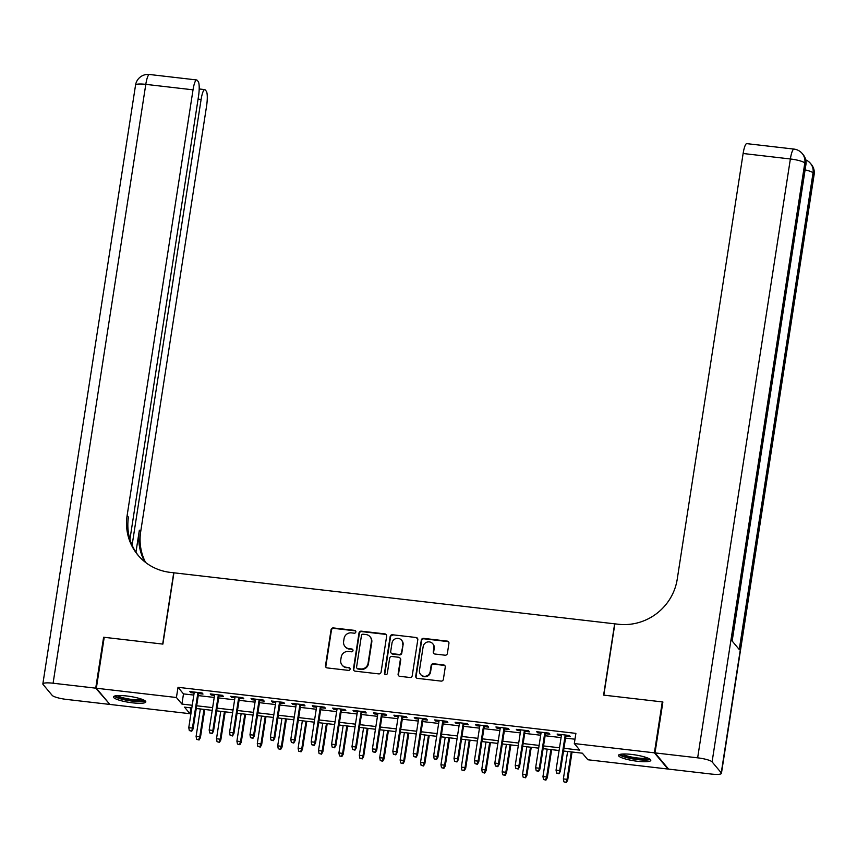 <?xml version="1.0" encoding="UTF-8"?>
<svg xmlns="http://www.w3.org/2000/svg" width="857" height="857" viewBox="0 0 857 857"><rect width="100%" height="100%" fill="white"/><g stroke="black" fill="none" stroke-linecap="round" stroke-linejoin="round"><path stroke-width="1.29" d="M355.848 631.952A1.435 1.382 -39.9 0 0 354.669 630.388L333.384 627.935A2.057 1.982 -39.9 0 0 331.07 629.702L325.499 665.685A2.057 1.982 -39.9 0 0 327.192 667.914L348.478 670.378A1.435 1.382 -39.9 0 0 349.795 668.053A1.435 1.382 -39.9 0 0 348.906 667.582L346.153 667.26A6.588 6.342 -39.9 0 1 340.732 660.126L341.204 657.126A6.588 6.342 -39.9 0 1 348.595 651.47L351.359 651.791A1.435 1.382 -39.9 0 0 352.677 649.467A1.435 1.382 -39.9 0 0 351.788 648.985L349.035 648.663A6.588 6.342 -39.9 0 1 343.614 641.529L344.075 638.529A6.588 6.342 -39.9 0 1 351.477 632.873L354.23 633.194A1.435 1.382 -39.9 0 0 355.848 631.952M355.719 631.106A1.435 1.382 -39.9 0 0 355.034 630.827L333.748 628.363A2.057 1.982 -39.9 0 0 331.445 630.131L325.874 666.125A2.057 1.982 -39.9 0 0 326.131 667.442M349.956 668.299A1.435 1.382 -39.9 0 0 349.27 668.021L346.153 667.26M352.838 649.702A1.435 1.382 -39.9 0 0 352.152 649.424L349.035 648.663M637.501 761.273A16.358 2.999 8.8 0 1 618.486 755.36A16.358 2.999 8.8 0 1 631.791 754.449A16.358 2.999 8.8 0 1 650.806 760.363A16.358 2.999 8.8 0 1 637.501 761.273M132.503 702.826A16.358 2.999 8.8 0 1 113.478 696.902A16.358 2.999 8.8 0 1 126.782 695.991A16.358 2.999 8.8 0 1 145.808 701.904A16.358 2.999 8.8 0 1 132.503 702.826M445.062 655.209A2.057 1.982 -39.9 0 0 447.375 653.441L448.939 643.339A2.057 1.982 -39.9 0 0 447.247 641.111L423.615 638.369A2.057 1.982 -39.9 0 0 421.301 640.136L415.731 676.13A2.057 1.982 -39.9 0 0 417.423 678.358L441.055 681.101A2.057 1.982 -39.9 0 0 443.369 679.333L445.254 667.132A2.057 1.982 -39.9 0 0 443.562 664.903L433.449 663.736A2.057 1.982 -39.9 0 0 431.135 665.503L430.203 671.545A5.506 5.303 -39.9 0 1 420.616 674.459A5.506 5.303 -39.9 0 1 419.48 670.303L423.154 646.617A5.506 5.303 -39.9 0 1 432.731 643.703A5.506 5.303 -39.9 0 1 433.867 647.849L433.256 651.802A2.057 1.982 -39.9 0 0 434.949 654.03L445.062 655.209M190.886 707.882L189.975 713.71L109.889 704.433L96.338 688.235L104.222 637.308L162.884 644.1L173.928 572.808L614.651 623.821L603.617 695.113L662.279 701.904L654.394 752.832L667.946 769.04L587.859 759.763L582.364 753.196L563.531 751.011M96.338 688.235L176.424 697.502L181.92 704.068L192.236 705.268M563.949 748.29L579.803 750.132L574.308 743.555L575.893 733.378L178.01 687.314L176.424 697.502M574.308 743.555L654.394 752.832M386.657 636.13A2.057 1.982 -39.9 0 0 384.954 633.901L361.322 631.159A2.057 1.982 -39.9 0 0 359.019 632.927L353.438 668.921A2.057 1.982 -39.9 0 0 355.13 671.149L378.773 673.891A2.057 1.982 -39.9 0 0 381.076 672.124L386.657 636.13M392.474 634.769L416.106 637.501A2.057 1.982 -39.9 0 1 417.798 639.74L412.228 675.723A2.057 1.982 -39.9 0 1 409.914 677.491L399.801 676.323A2.057 1.982 -39.9 0 1 398.109 674.095L400.369 659.494A2.057 1.982 -39.9 0 0 398.666 657.265L391.96 656.483A2.057 1.982 -39.9 0 0 389.646 658.251L387.3 673.452A1.435 1.382 -39.9 0 1 384.793 674.213A1.435 1.382 -39.9 0 1 384.493 673.12L390.16 636.537A2.057 1.982 -39.9 0 1 392.474 634.769L416.106 637.501M198.567 693.549L203.002 694.063L202.081 692.97L189.847 691.556L190.757 692.649L194.132 693.034M218.974 695.916L223.409 696.43L222.488 695.338L210.244 693.913L211.165 695.016L214.529 695.402M239.371 698.273L243.806 698.787L242.895 697.694L230.651 696.28L231.572 697.373L234.936 697.759M259.778 700.64L264.213 701.155L263.303 700.062L251.058 698.637L251.969 699.73L255.343 700.126M280.185 702.997L284.62 703.511L283.699 702.419L271.455 701.005L272.376 702.097L275.74 702.483M300.593 705.365L305.017 705.879L304.106 704.786L291.862 703.361L292.783 704.454L296.147 704.85M320.989 707.721L325.424 708.236L324.514 707.143L312.269 705.729L313.18 706.821L316.554 707.207M341.397 710.089L345.832 710.603L344.91 709.5L332.677 708.086L333.587 709.178L336.951 709.575M361.804 712.446L366.239 712.96L365.318 711.867L353.073 710.453L353.995 711.546L357.358 711.931M382.201 714.813L386.636 715.327L385.725 714.224L373.481 712.81L374.391 713.902L377.766 714.299M402.608 717.17L407.043 717.684L406.132 716.591L393.888 715.177L394.798 716.27L398.173 716.656M423.015 719.537L427.45 720.051L426.529 718.948L414.285 717.534L415.206 718.627L418.57 719.023M443.423 721.894L447.847 722.408L446.936 721.315L434.692 719.901L435.613 720.994L438.977 721.38M463.819 724.261L468.254 724.776L467.344 723.672L455.099 722.258L456.01 723.351L459.384 723.747M484.226 726.618L488.661 727.132L487.74 726.04L475.506 724.626L476.417 725.718L479.781 726.104M504.634 728.986L509.069 729.5L508.147 728.396L495.903 726.982L496.824 728.075L500.188 728.471M525.03 731.342L529.465 731.857L528.555 730.764L516.31 729.35L517.221 730.443L520.595 730.828M545.438 733.71L549.873 734.224L548.962 733.121L536.718 731.707L537.628 732.799L541.003 733.196M178.01 687.314L183.494 693.891L193.811 695.081M198.256 695.595L214.218 697.437M218.653 697.952L234.614 699.805M239.06 700.319L255.022 702.162M259.467 702.676L275.429 704.529M279.864 705.043L295.836 706.886M300.271 707.4L316.233 709.253M320.679 709.767L336.64 711.61M341.075 712.124L357.048 713.977M361.483 714.492L377.444 716.334M381.89 716.848L397.852 718.702M402.297 719.216L418.259 721.058M422.694 721.573L438.666 723.426M443.101 723.94L459.063 725.783M463.508 726.297L479.47 728.15M483.905 728.664L499.877 730.507M504.312 731.021L520.274 732.874M524.72 733.388L540.681 735.231M545.127 735.745L561.089 737.598M565.524 738.113L574.983 739.205M565.845 736.067L570.28 736.581L569.359 735.488L557.114 734.063L558.036 735.167L561.399 735.552M668.032 768.472L667.946 769.04M662.279 701.904L662.804 702.536M191.818 707.989L184.491 707.132L189.975 713.71M559.085 750.496L543.124 748.654M538.689 748.14L522.716 746.286M518.281 745.772L502.32 743.93M497.874 743.415L481.913 741.562M477.467 741.048L461.505 739.205M457.07 738.691L441.109 736.838M436.663 736.324L420.701 734.481M416.256 733.967L400.294 732.114M395.859 731.599L379.887 729.757M375.452 729.243L359.49 727.389M355.044 726.875L339.083 725.033M334.637 724.519L318.675 722.676M314.24 722.162L298.279 720.308M293.833 719.794L277.872 717.952M273.426 717.438L257.464 715.584M253.029 715.07L237.057 713.228M232.622 712.713L216.66 710.86M212.215 710.346L196.253 708.503M196.671 705.782L212.643 707.625M217.078 708.139L233.04 709.992M237.485 710.507L253.447 712.349M257.882 712.863L273.854 714.717M278.289 715.231L294.251 717.073M298.697 717.588L314.658 719.441M319.104 719.955L335.066 721.798M339.501 722.312L355.473 724.165M359.908 724.668L375.869 726.522M380.315 727.036L396.277 728.879M400.712 729.393L416.684 731.246M421.119 731.76L437.081 733.603M441.526 734.117L457.488 735.97M461.934 736.484L477.895 738.327M482.33 738.841L498.303 740.694M502.738 741.209L518.699 743.051M523.145 743.565L539.107 745.419M543.542 745.933L559.514 747.775M183.494 693.891L181.92 704.068M190.757 692.649L190.907 691.674M211.165 695.016L211.315 694.041M231.572 697.373L231.722 696.398M251.969 699.73L252.119 698.766M272.376 702.097L272.526 701.122M292.783 704.454L292.933 703.49M313.18 706.821L313.33 705.847M333.587 709.178L333.737 708.214M353.995 711.546L354.145 710.571M374.391 713.902L374.552 712.938M394.798 716.27L394.948 715.295M415.206 718.627L415.356 717.663M435.613 720.994L435.763 720.019M456.01 723.351L456.16 722.387M476.417 725.718L476.567 724.743M496.824 728.075L496.974 727.111M517.221 730.443L517.382 729.468M537.628 732.799L537.778 731.835M558.036 735.167L558.186 734.192M344.975 646.499L345.339 646.928A6.588 6.342 -39.9 0 0 349.399 649.103M342.093 665.086L342.457 665.525A6.588 6.342 -39.9 0 0 346.517 667.699M386.4 634.812A2.057 1.982 -39.9 0 0 385.329 634.341L361.697 631.598A2.057 1.982 -39.9 0 0 359.383 633.366L353.812 669.36A2.057 1.982 -39.9 0 0 354.07 670.677M363.1 634.223A1.435 1.382 -39.9 0 0 361.472 635.455L356.587 667.046A1.435 1.382 -39.9 0 0 357.776 668.61L360.679 668.942A6.588 6.342 -39.9 0 0 368.071 663.286L371.413 641.689A6.588 6.342 -39.9 0 0 366.003 634.555L363.1 634.223M356.887 668.128L357.251 668.567A1.435 1.382 -39.9 0 0 358.14 669.049L357.776 668.61M370.063 636.73L370.428 637.169A6.588 6.342 -39.9 0 1 371.788 642.129L368.446 663.725A6.588 6.342 -39.9 0 1 361.043 669.381L358.14 669.049M417.541 638.411A2.057 1.982 -39.9 0 0 416.47 637.94M399.94 657.94L400.305 658.38A2.057 1.982 -39.9 0 1 400.733 659.933L398.473 674.523A2.057 1.982 -39.9 0 0 398.73 675.852M392.838 635.208A2.057 1.982 -39.9 0 0 390.524 636.976L384.857 673.559A1.435 1.382 -39.9 0 0 384.997 674.416M402.704 644.346A5.506 5.303 -39.9 0 0 395.945 638.583A5.506 5.303 -39.9 0 0 391.992 643.104L390.706 651.459A2.057 1.982 -39.9 0 0 392.399 653.687L399.105 654.469A2.057 1.982 -39.9 0 0 401.419 652.702L403.079 644.785A5.506 5.303 -39.9 0 0 401.944 640.64L401.579 640.2M391.124 653.013L391.488 653.441A2.057 1.982 -39.9 0 0 392.763 654.127L392.399 653.687M403.079 644.785L401.783 653.13A2.057 1.982 -39.9 0 1 399.469 654.898L392.763 654.127M432.731 643.703L433.096 644.143A5.506 5.303 -39.9 0 1 434.231 648.288L433.621 652.241A2.057 1.982 -39.9 0 0 433.878 653.559M420.616 674.459L420.98 674.898A5.506 5.303 -39.9 0 0 430.568 671.984L430.203 671.545M444.997 665.814A2.057 1.982 -39.9 0 0 443.926 665.343L433.813 664.164A2.057 1.982 -39.9 0 0 431.5 665.932L430.568 671.984M448.682 642.022A2.057 1.982 -39.9 0 0 447.611 641.55L423.979 638.808A2.057 1.982 -39.9 0 0 421.665 640.575L416.095 676.569A2.057 1.982 -39.9 0 0 416.352 677.887M196.649 739.323L199.049 739.998L196.649 739.323L196.092 736.409L199.767 736.827L200.42 737.62L204.78 709.489M198.685 739.559L199.767 736.827L204.009 709.392M196.092 736.409L200.345 708.975M200.42 737.62L199.049 739.998M191.357 730.796L189.322 730.56L191.732 731.235L192.439 728.075L188.765 727.647L194.282 692.07M197.946 692.488L192.439 728.075L193.104 728.857L198.717 692.585M191.732 731.235L193.104 728.857M188.765 727.647L189.322 730.56M143.837 700.073A14.151 2.603 8.8 0 1 138.92 701.133A14.151 2.603 8.8 0 1 124.158 699.312A14.151 2.603 8.8 0 1 115.909 695.745M117.613 695.573A13.101 2.41 -171.2 0 0 138.416 699.869A13.101 2.41 -171.2 0 0 142.273 699.398M114.292 696.163A16.251 2.989 -171.2 0 0 140.259 701.626A16.251 2.989 -171.2 0 0 145.262 700.951M648.845 758.531A14.151 2.603 8.8 0 1 643.928 759.591A14.151 2.603 8.8 0 1 629.167 757.77A14.151 2.603 8.8 0 1 620.907 754.203M622.621 754.031A13.101 2.41 -171.2 0 0 643.414 758.327A13.101 2.41 -171.2 0 0 647.271 757.845M619.29 754.61A16.251 2.989 -171.2 0 0 645.267 760.084A16.251 2.989 -171.2 0 0 650.27 759.409M95.727 688.16L103.611 637.233L162.68 644.068L173.725 572.776L170.254 572.38A52.427 50.445 140.1 0 1 137.913 555.079A52.427 50.445 140.1 0 1 127.125 515.55L193.029 89.824L145.797 84.361L53.091 683.222L95.727 688.16L109.364 703.811M103.611 637.233L104.136 637.865M132.107 545.202L201.106 99.487A12.576 2.528 96.6 0 1 204.748 89.61A12.576 2.528 96.6 0 1 205.198 89.889L206.28 91.185A12.576 2.528 96.6 0 1 206.58 106.032L140.677 531.758A52.427 50.445 140.1 0 0 145.583 562.438M144.758 561.785A52.427 50.445 140.1 0 1 139.359 530.183L135.942 552.229M53.091 683.222A12.576 2.314 -171.2 0 0 42.85 683.929A12.576 2.314 -171.2 0 0 43.043 684.432L52.191 695.381A12.576 2.314 -171.2 0 0 66.632 699.43L109.278 704.368M129.932 539.332L198.503 96.37A12.576 2.528 96.6 0 0 198.203 81.522L197.121 80.226A12.576 2.528 96.6 0 0 196.671 79.958A12.576 2.528 96.6 0 0 193.029 89.824M138.588 555.861A52.427 50.445 140.1 0 1 128.443 517.125L127.125 515.55M655.005 752.896L668.556 769.104L711.203 774.042A12.576 2.314 -171.2 0 0 721.444 773.335A12.576 2.314 -171.2 0 0 721.251 772.832L712.092 761.884A12.576 2.314 -171.2 0 0 697.652 757.834L655.005 752.896L662.889 701.979L603.821 695.134L614.865 623.842L618.326 624.25A52.427 50.445 -39.9 0 0 677.223 579.225L743.126 153.499A12.576 2.528 -83.4 0 1 746.768 143.633L794.011 149.097A12.576 2.528 96.6 0 0 790.368 158.974L743.126 153.499M697.652 757.834L790.368 158.974A12.576 2.314 8.8 0 1 804.809 163.012L805.719 164.105L731.932 640.757L739.259 649.52L813.047 172.868L813.957 173.96A12.576 2.314 8.8 0 1 814.15 174.474L721.444 773.335M217.046 741.691L219.456 742.366L217.046 741.691L216.5 738.766L220.174 739.195L220.827 739.987L225.187 711.846M219.092 741.926L220.174 739.195L224.416 711.76M216.5 738.766L220.742 711.331M220.827 739.987L219.456 742.366M237.453 744.047L239.864 744.722L237.453 744.047L236.907 741.134L240.571 741.551L241.235 742.344L245.584 714.213M239.499 744.283L240.571 741.551L244.823 714.117M236.907 741.134L241.149 713.699M241.235 742.344L239.864 744.722M257.861 746.415L260.26 747.09L257.861 746.415L257.304 743.49L260.978 743.919L261.642 744.712L265.991 716.57M259.896 746.651L260.978 743.919L265.231 716.484M257.304 743.49L261.556 716.056M261.642 744.712L260.26 747.09M278.268 748.772L280.668 749.447L278.268 748.772L277.711 745.858L281.385 746.276L282.039 747.068L286.399 718.937M280.303 749.007L281.385 746.276L285.627 718.841M277.711 745.858L281.953 718.423M282.039 747.068L280.668 749.447M211.765 733.163L209.729 732.928L212.129 733.603L212.847 730.432L209.172 730.003L214.679 694.427M218.353 694.856L212.847 730.432L213.5 731.225L219.124 694.941M212.129 733.603L213.5 731.225M209.172 730.003L209.729 732.928M232.172 735.52L230.126 735.285L232.536 735.959L233.254 732.799L229.58 732.371L235.086 696.795M238.76 697.212L233.254 732.799L233.907 733.581L239.521 697.309M232.536 735.959L233.907 733.581M229.58 732.371L230.126 735.285M252.579 737.888L250.533 737.652L252.944 738.327L253.651 735.156L249.987 734.728L255.493 699.151M259.168 699.58L253.651 735.156L254.315 735.949L259.928 699.666M252.944 738.327L254.315 735.949M249.987 734.728L250.533 737.652M272.976 740.244L270.941 740.009L273.34 740.684L274.058 737.523L270.384 737.095L275.89 701.519M279.564 701.937L274.058 737.523L274.722 738.306L280.335 702.033M273.34 740.684L274.722 738.306M270.384 737.095L270.941 740.009M298.665 751.139L301.075 751.814L298.665 751.139L298.118 748.215L301.782 748.643L302.446 749.425L306.806 721.294M300.711 751.375L301.782 748.643L306.035 721.208M298.118 748.215L302.36 720.78M302.446 749.425L301.075 751.814M293.383 742.612L291.348 742.376L293.747 743.051L294.465 739.88L290.791 739.452L296.297 703.876M299.971 704.304L294.465 739.88L295.119 740.673L300.743 704.39M293.747 743.051L295.119 740.673M290.791 739.452L291.348 742.376M319.072 753.496L321.482 754.171L319.072 753.496L318.515 750.582L322.189 751L322.853 751.793L327.203 723.662M321.107 753.732L322.189 751L326.442 723.565M318.515 750.582L322.768 723.147M322.853 751.793L321.482 754.171M313.791 744.969L311.744 744.733L314.155 745.408L314.873 742.248L311.198 741.819L316.704 706.243M320.379 706.661L314.873 742.248L315.526 743.03L321.139 706.757M314.155 745.408L315.526 743.03M311.198 741.819L311.744 744.733M339.479 755.863L341.879 756.527L339.479 755.863L338.922 752.939L342.596 753.367L343.25 754.149L347.61 726.018M341.514 756.099L342.596 753.367L346.839 725.933M338.922 752.939L343.175 725.504M343.25 754.149L341.879 756.527M334.187 747.336L332.152 747.1L334.562 747.775L335.269 744.604L331.595 744.176L337.112 708.6M340.775 709.028L335.269 744.604L335.933 745.397L341.547 709.114M334.562 747.775L335.933 745.397M331.595 744.176L332.152 747.1M359.876 758.22L362.286 758.895L359.876 758.22L359.329 755.306L363.004 755.724L363.657 756.517L368.017 728.386M361.922 758.456L363.004 755.724L367.246 728.289M359.329 755.306L363.572 727.872M363.657 756.517L362.286 758.895M354.594 749.693L352.559 749.457L354.959 750.132L355.676 746.972L352.002 746.543L357.508 710.967M361.183 711.385L355.676 746.972L356.33 747.754L361.954 711.481M354.959 750.132L356.33 747.754M352.002 746.543L352.559 749.457M380.283 760.577L382.693 761.252L380.283 760.577L379.726 757.663L383.4 758.091L384.065 758.874L388.414 730.742M382.329 760.823L383.4 758.091L387.653 730.657M379.726 757.663L383.979 730.228M384.065 758.874L382.693 761.252M375.002 752.06L372.956 751.825L375.366 752.5L376.084 749.329L372.409 748.9L377.916 713.324M381.59 713.752L376.084 749.329L376.737 750.121L382.351 713.838M375.366 752.5L376.737 750.121M372.409 748.9L372.956 751.825M400.69 762.944L403.09 763.619L400.69 762.944L400.133 760.03L403.808 760.448L404.472 761.241L408.821 733.11M402.726 763.18L403.808 760.448L408.061 733.014M400.133 760.03L404.386 732.596M404.472 761.241L403.09 763.619M395.409 754.417L393.363 754.181L395.773 754.856L396.48 751.696L392.817 751.268L398.323 715.691M401.997 716.109L396.48 751.696L397.145 752.478L402.758 716.206M395.773 754.856L397.145 752.478M392.817 751.268L393.363 754.181M421.087 765.301L423.497 765.976L421.087 765.301L420.541 762.387L424.215 762.816L424.868 763.598L429.228 735.467M423.133 765.547L424.215 762.816L428.457 735.381M420.541 762.387L424.783 734.952M424.868 763.598L423.497 765.976M415.806 756.785L413.77 756.549L416.17 757.224L416.888 754.053L413.213 753.624L418.719 718.048M422.394 718.477L416.888 754.053L417.552 754.846L423.165 718.562M416.17 757.224L417.552 754.846M413.213 753.624L413.77 756.549M441.494 767.668L443.905 768.343L441.494 767.668L440.948 764.755L444.612 765.172L445.276 765.965L449.636 737.834M443.54 767.904L444.612 765.172L448.864 737.738M440.948 764.755L445.19 737.32M445.276 765.965L443.905 768.343M436.213 759.141L434.178 758.906L436.577 759.581L437.295 756.41L433.621 755.992L439.127 720.416M442.801 720.833L437.295 756.41L437.948 757.202L443.572 720.919M436.577 759.581L437.948 757.202M433.621 755.992L434.178 758.906M461.902 770.025L464.312 770.7L461.902 770.025L461.345 767.111L465.019 767.54L465.683 768.322L470.032 740.191M463.937 770.261L465.019 767.54L469.272 740.105M461.345 767.111L465.597 739.677M465.683 768.322L464.312 770.7M456.62 761.509L454.574 761.273L456.985 761.948L457.692 758.777L454.028 758.349L459.534 722.772M463.209 723.201L457.692 758.777L458.356 759.57L463.969 723.287M456.985 761.948L458.356 759.57M454.028 758.349L454.574 761.273M482.309 772.393L484.708 773.068L482.309 772.393L481.752 769.479L485.426 769.897L486.08 770.689L490.44 742.548M484.344 772.628L485.426 769.897L489.668 742.462M481.752 769.479L486.005 742.044M486.08 770.689L484.708 773.068M477.017 763.866L474.982 763.63L477.392 764.305L478.099 761.134L474.424 760.716L479.941 725.129M483.605 725.558L478.099 761.134L478.763 761.927L484.376 725.643M477.392 764.305L478.763 761.927M474.424 760.716L474.982 763.63M502.705 774.749L505.116 775.424L502.705 774.749L502.159 771.836L505.834 772.264L506.487 773.046L510.847 744.915M504.752 774.985L505.834 772.264L510.076 744.829M502.159 771.836L506.401 744.401M506.487 773.046L505.116 775.424M497.424 766.233L495.389 765.997L497.788 766.672L498.506 763.501L494.832 763.073L500.338 727.497M504.012 727.925L498.506 763.501L499.16 764.294L504.784 728.011M497.788 766.672L499.16 764.294M494.832 763.073L495.389 765.997M523.113 777.117L525.523 777.792L523.113 777.117L522.556 774.192L526.23 774.621L526.894 775.414L531.244 747.272M525.159 777.353L526.23 774.621L530.483 747.186M522.556 774.192L526.809 746.758M526.894 775.414L525.523 777.792M517.832 768.59L515.785 768.354L518.196 769.029L518.913 765.858L515.239 765.44L520.745 729.853M524.42 730.282L518.913 765.858L519.567 766.651L525.18 730.368M518.196 769.029L519.567 766.651M515.239 765.44L515.785 768.354M543.52 779.474L545.92 780.149L543.52 779.474L542.963 776.56L546.637 776.988L547.302 777.77L551.651 749.639M545.555 779.709L546.637 776.988L550.88 749.554M542.963 776.56L547.216 749.125M547.302 777.77L545.92 780.149M538.239 770.957L536.193 770.722L538.603 771.386L539.31 768.226L535.636 767.797L541.153 732.221M544.816 732.649L539.31 768.226L539.974 769.008L545.588 732.735M538.603 771.386L539.974 769.008M535.636 767.797L536.193 770.722M563.917 781.841L566.327 782.516L563.917 781.841L563.37 778.917L567.045 779.345L567.698 780.138L572.058 751.996M565.963 782.077L567.045 779.345L571.287 751.91M563.37 778.917L567.613 751.482M567.698 780.138L566.327 782.516M558.635 773.314L556.6 773.078L559 773.753L559.717 770.582L556.043 770.164L561.549 734.578M565.224 735.006L559.717 770.582L560.382 771.375L565.995 735.092M559 773.753L560.382 771.375M556.043 770.164L556.6 773.078M139.359 530.183L140.677 531.758M201.106 99.487L198.074 99.133M145.797 84.361A12.576 2.528 -83.4 0 1 149.439 74.484A12.576 12.576 0 0 0 135.556 85.057A12.576 2.314 8.8 0 1 145.797 84.361M721.251 772.832L813.957 173.96A12.576 12.105 -39.9 0 0 811.365 164.48L810.454 163.387A12.576 12.105 140.1 0 1 813.047 172.868A12.576 2.314 8.8 0 0 805.087 169.9M732.157 641.025L805.912 164.619A12.576 2.314 8.8 0 0 805.719 164.105A12.576 12.105 -39.9 0 0 803.127 154.624L802.216 153.532A12.576 12.105 140.1 0 1 804.809 163.012L712.092 761.884M204.748 89.61L199.188 88.967M196.671 79.958L149.439 74.484M135.556 85.057L42.85 683.929M805.912 164.619A12.576 12.576 0 0 0 803.127 154.624M802.216 153.532A12.576 12.576 0 0 0 794.011 149.097M814.15 174.474A12.576 12.576 0 0 0 811.365 164.48M810.454 163.387A12.576 12.576 0 0 0 805.741 159.884"/></g></svg>
